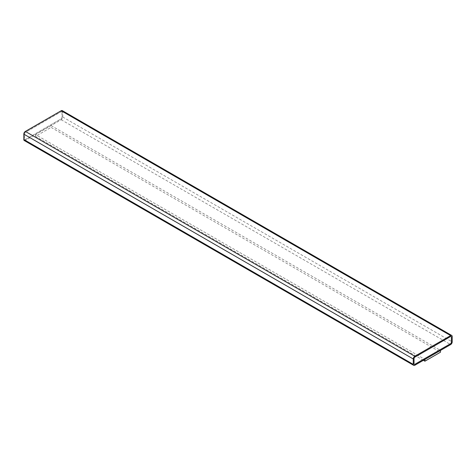<?xml version="1.0" encoding="UTF-8"?>
<svg xmlns="http://www.w3.org/2000/svg" width="476" height="476" viewBox="0 0 476 476"><rect width="100%" height="100%" fill="white"/><g stroke="black" fill="none" stroke-linecap="round" stroke-linejoin="round"><path stroke-width="0.36" stroke-dasharray="2.38 1.78" d="M24.258 140.527A2.201 1.273 120 0 0 25.359 140.414L61.19 119.732A2.201 1.273 120 0 0 62.743 117.031L62.743 111.634A2.201 1.273 120 0 0 62.291 110.628M51.099 125.599L440.478 350.401L424.901 359.398L35.522 134.589L51.099 125.599L51.099 127.395L440.478 352.198M423.378 360.32L35.522 136.392L51.099 127.395M35.522 136.392L35.522 134.589M61.969 112.086A1.101 0.637 120 0 0 61.737 111.58A1.101 0.637 120 0 0 61.19 111.634L25.359 132.322A1.101 0.637 120 0 0 24.579 133.673L24.579 139.063A1.101 0.637 120 0 0 24.806 139.569A1.101 0.637 120 0 0 25.359 139.516L61.19 118.827A1.101 0.637 120 0 0 61.969 117.483L62.005 112.104A1.101 0.637 120 0 0 61.779 111.604A1.101 0.637 120 0 0 61.226 111.658L25.395 132.346A1.101 0.637 120 0 0 24.615 133.691L24.615 139.087A1.101 0.637 120 0 0 24.847 139.593A1.101 0.637 120 0 0 25.395 139.539L61.226 118.851A1.101 0.637 120 0 0 62.005 117.501L62.005 112.104M451.194 336.431L451.153 336.407A1.101 0.637 120 0 0 451.153 336.407A1.101 0.637 120 0 0 450.605 336.461L414.774 357.149A1.101 0.637 120 0 0 413.995 358.499L413.995 363.896A1.101 0.637 120 0 0 414.221 364.396A1.101 0.637 120 0 0 414.245 364.408M25.359 140.414L414.81 365.265M61.19 119.732L450.641 344.576M62.743 117.031L452.2 341.881M62.743 111.634L452.2 336.484"/><path stroke-width="0.71" d="M414.81 365.265L450.641 344.576A2.201 1.273 120 0 0 452.2 341.881L452.2 336.484A2.201 1.273 120 0 0 451.742 335.473A2.201 1.273 120 0 0 450.641 335.586L414.81 356.268A2.201 1.273 120 0 0 413.257 358.969L413.257 364.366A2.201 1.273 120 0 0 413.709 365.372A2.201 1.273 120 0 0 414.81 365.265M423.378 360.32L424.901 361.195L440.478 352.198L440.478 350.449M451.742 335.473L62.291 110.628A2.201 1.273 120 0 0 61.19 110.735L25.359 131.424A2.201 1.273 120 0 0 23.8 134.119L23.8 139.516A2.201 1.273 120 0 0 24.258 140.527L413.709 365.372M451.421 336.937A1.101 0.637 120 0 0 451.194 336.431A1.101 0.637 120 0 0 450.641 336.484L414.81 357.173A1.101 0.637 120 0 0 414.031 358.517L414.031 363.914A1.101 0.637 120 0 0 414.263 364.42A1.101 0.637 120 0 0 414.81 364.366L450.641 343.678A1.101 0.637 120 0 0 451.421 342.327L451.385 336.913A1.101 0.637 120 0 0 451.171 336.419M424.901 361.195L424.901 359.44M414.245 364.408A1.101 0.637 120 0 0 414.774 364.342L450.605 343.654A1.101 0.637 120 0 0 451.385 342.309L451.385 336.913M61.19 110.735L450.641 335.586M25.359 131.424L414.81 356.268M23.8 134.119L413.257 358.969M23.8 139.516L413.257 364.366"/></g></svg>
